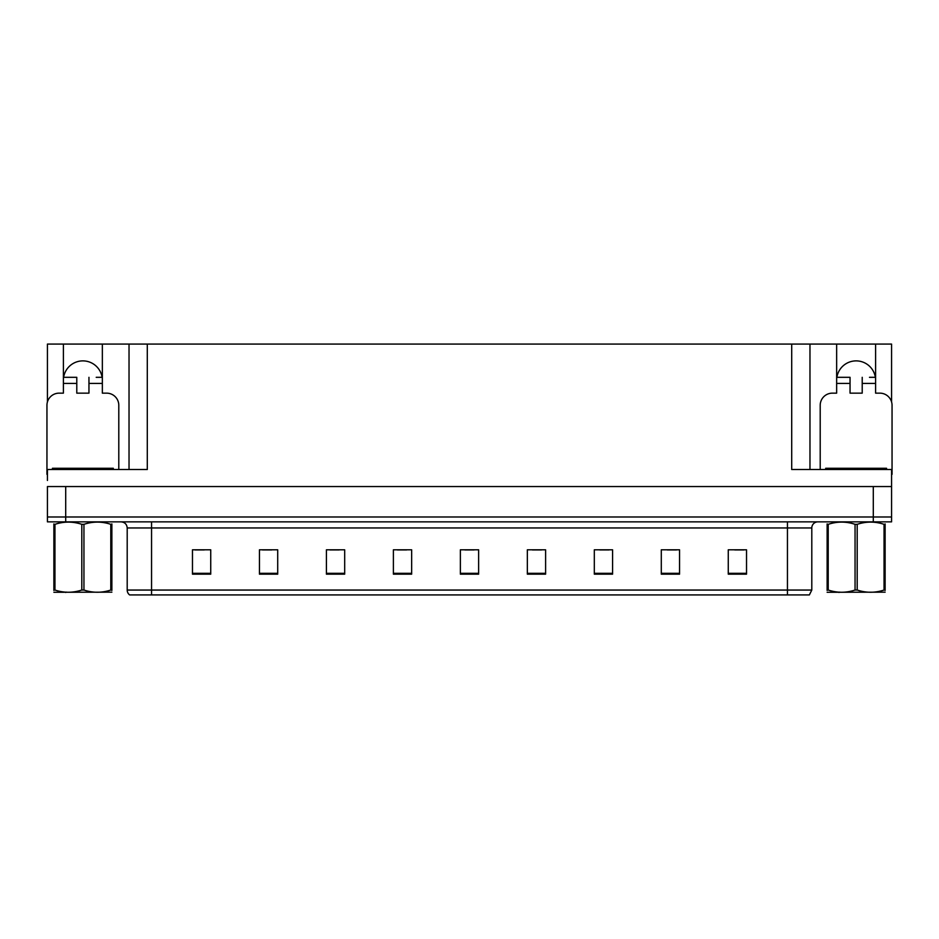 <?xml version="1.0" encoding="UTF-8"?>
<svg xmlns="http://www.w3.org/2000/svg" width="939" height="939" viewBox="0 0 939 939"><rect width="100%" height="100%" fill="white"/><g stroke="black" fill="none" stroke-linecap="round" stroke-linejoin="round"><path stroke-width="1.41" d="M63.629 377.314A19.484 19.484 0 0 1 102.116 377.314M47.431 474.383A12.172 12.172 0 0 0 46.95 474.371L46.95 405.319A12.172 12.172 0 0 1 59.122 393.148L63.394 393.148L63.394 383.405L76.787 383.405L76.787 393.148L88.959 393.148L88.959 383.405L102.351 383.405L102.351 344.073L791.706 344.073L791.706 469.5L891.569 469.5L891.569 486.543L47.431 486.543L47.431 516.99L65.707 516.99L47.431 516.99L47.431 521.861L65.707 521.861L65.707 516.99L873.293 516.99L65.707 516.99L65.707 486.543M47.431 480.463L47.431 469.5L147.294 469.5L147.294 344.073M76.787 383.405L76.787 377.314L63.394 377.314L63.394 344.073L47.431 344.073L47.431 401.915M65.707 521.861L891.569 521.861L891.569 516.99L873.293 516.99L891.569 516.99L891.569 480.463M820.205 469.5L820.205 405.319A12.172 12.172 0 0 1 832.377 393.148L836.649 393.148L836.649 383.405L850.041 383.405L850.041 393.148L862.213 393.148L862.213 383.405L875.606 383.405L875.606 344.073L891.569 344.073L891.569 401.915M129.03 344.073L129.03 469.5M791.706 344.073L809.97 344.073L809.97 469.5M809.97 344.073L836.649 344.073L836.649 383.405M875.606 344.073L836.649 344.073M63.394 344.073L102.351 344.073M875.371 377.314A19.484 19.484 0 0 0 836.884 377.314M811.801 590.056L809.371 594.927L787.445 594.927L787.445 590.056L811.801 590.056L811.801 527.953A6.092 6.092 0 0 1 817.892 521.861M787.445 594.927L129.629 594.927A6.092 6.092 0 0 1 127.199 590.056L127.199 527.953C126.835 524.255 124.805 522.225 121.108 521.861M746.528 574.163L746.528 549.808L728.265 549.808L728.265 574.163L746.528 574.163M679.554 574.163L679.554 549.808L661.291 549.808L661.291 574.163L679.554 574.163M612.58 574.163L612.58 549.808L594.317 549.808L594.317 574.163L612.58 574.163M545.606 574.163L545.606 549.808L527.342 549.808L527.342 574.163L545.606 574.163M210.735 574.163L210.735 549.808L192.472 549.808L192.472 574.163L210.735 574.163M277.709 574.163L277.709 549.808L259.446 549.808L259.446 574.163L277.709 574.163M344.683 574.163L344.683 549.808L326.42 549.808L326.42 574.163L344.683 574.163M411.658 574.163L411.658 549.808L393.394 549.808L393.394 574.163L411.658 574.163M478.632 574.163L478.632 549.808L460.368 549.808L460.368 574.163L478.632 574.163M599.857 549.937L608.988 549.937M667.324 549.937L676.456 549.937M734.779 549.937L743.911 549.937M397.467 549.937L406.599 549.937M330.012 549.937L339.143 549.937M262.544 549.937L271.676 549.937M195.089 549.937L204.221 549.937M532.401 549.937L541.533 549.937M464.934 549.937L474.066 549.937M102.351 383.405L102.351 393.148L106.623 393.148A12.172 12.172 0 0 1 118.795 405.319L118.795 469.5M102.351 377.314L96.212 377.314M88.959 377.314L88.959 383.405M63.394 377.314L63.394 383.405M69.533 377.314L76.787 377.314M850.041 383.405L850.041 377.314L836.649 377.314M875.606 383.405L875.606 393.148L879.878 393.148A12.172 12.172 0 0 1 892.05 405.319L892.05 474.371A12.172 12.172 0 0 0 891.569 474.383M875.606 377.314L869.467 377.314M862.213 377.314L862.213 383.405M842.788 377.314L850.041 377.314M52.431 469.5L52.431 468.279L113.314 468.279L113.314 469.5M825.686 469.5L825.686 468.279L886.569 468.279L886.569 469.5M111.87 592.169L53.875 592.274M111.87 590.431L111.87 590.032C111.87 592.979 111.87 592.979 111.87 590.032L110.79 590.032L110.79 524.326C101.882 521.38 92.938 521.38 83.947 524.326L81.799 524.326C72.89 521.38 63.934 521.38 54.955 524.326L53.875 524.326C53.875 521.38 53.875 521.38 53.875 524.326L53.875 523.927M83.947 524.326L83.947 590.032C92.855 592.979 101.811 592.979 110.79 590.032M83.947 590.032L81.799 590.032L81.799 524.326M111.87 523.927L111.87 524.326C111.87 521.38 111.87 521.38 111.87 524.326L110.79 524.326M111.87 524.326L111.87 590.032M54.955 524.326L54.955 590.032L53.875 590.032L53.875 524.326M54.955 590.032C63.864 592.979 72.808 592.979 81.799 590.032M53.875 590.032C53.875 592.979 53.875 592.979 53.875 590.032L53.875 590.431M885.125 592.169L827.13 592.274M885.125 590.431L885.125 590.032C885.125 592.979 885.125 592.979 885.125 590.032L884.045 590.032L884.045 524.326C875.136 521.38 866.192 521.38 857.201 524.326L855.053 524.326C846.145 521.38 837.189 521.38 828.21 524.326L827.13 524.326C827.13 521.38 827.13 521.38 827.13 524.326L827.13 523.927M857.201 524.326L857.201 590.032C866.11 592.979 875.066 592.979 884.045 590.032M857.201 590.032L855.053 590.032L855.053 524.326M885.125 523.927L885.125 524.326C885.125 521.38 885.125 521.38 885.125 524.326L884.045 524.326M885.125 524.326L885.125 590.032M828.21 524.326L828.21 590.032L827.13 590.032L827.13 524.326M828.21 590.032C837.119 592.979 846.062 592.979 855.053 590.032M827.13 590.032C827.13 592.979 827.13 592.979 827.13 590.032L827.13 590.431M873.293 486.543L873.293 521.861M787.445 521.861L787.445 527.953L127.199 527.953M811.801 527.953L787.445 527.953L787.445 590.056L151.555 590.056L151.555 594.927M127.199 590.056L151.555 590.056L151.555 521.861M478.632 573.318L460.368 573.318M411.658 573.318L393.394 573.318M344.683 573.318L326.42 573.318M277.709 573.318L259.446 573.318M210.735 573.318L192.472 573.318M545.606 573.318L527.342 573.318M612.58 573.318L594.317 573.318M679.554 573.318L661.291 573.318M746.528 573.318L728.265 573.318M110.274 468.279L110.274 469.5M55.471 468.279L55.471 469.5M883.529 468.279L883.529 469.5M828.726 468.279L828.726 469.5M66.376 592.098L65.707 592.486M839.63 592.098L838.961 592.486"/></g></svg>
